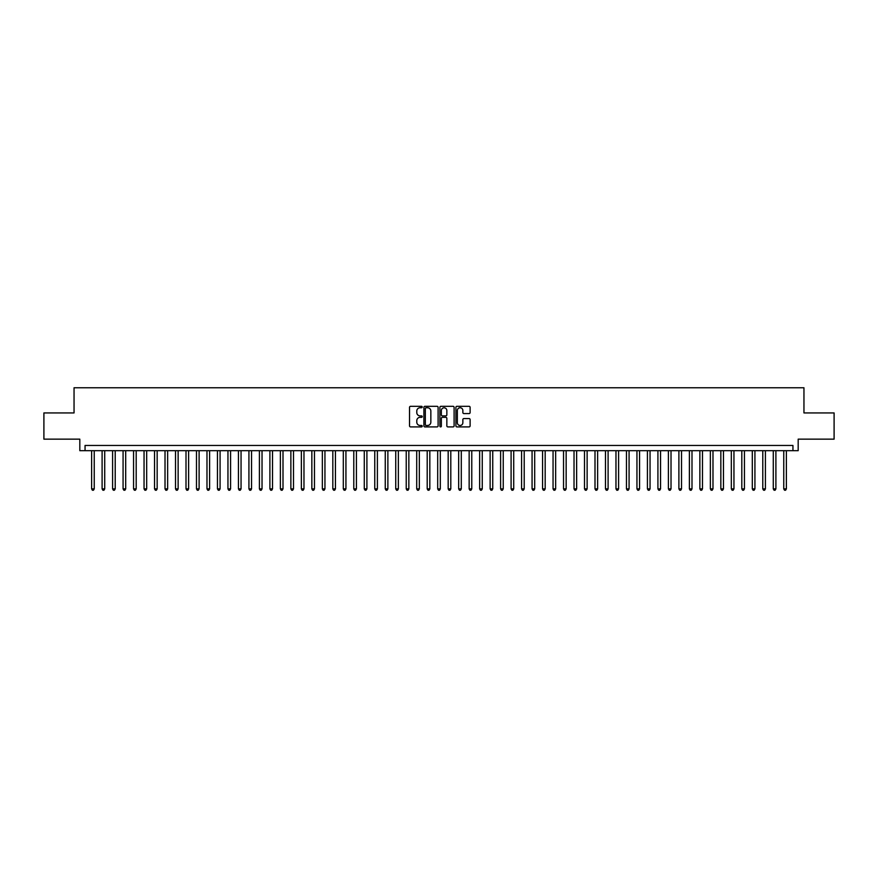 <?xml version="1.0" encoding="UTF-8"?>
<svg xmlns="http://www.w3.org/2000/svg" width="878" height="878" viewBox="0 0 878 878"><rect width="100%" height="100%" fill="white"/><g stroke="black" fill="none" stroke-linecap="round" stroke-linejoin="round"><path stroke-width="1.32" d="M422.219 407.041A0.724 0.724 0 0 0 421.506 406.316L410.564 406.316A1.032 1.032 0 0 0 409.532 407.348L409.532 425.874A1.032 1.032 0 0 0 410.564 426.906L421.506 426.906A0.724 0.724 0 0 0 422.219 426.181A0.724 0.724 0 0 0 421.506 425.468L420.09 425.468A3.292 3.292 0 0 1 416.787 422.164L416.787 420.628A3.292 3.292 0 0 1 420.09 417.335L421.506 417.335A0.724 0.724 0 0 0 422.219 416.611A0.724 0.724 0 0 0 421.506 415.887L420.09 415.887A3.292 3.292 0 0 1 416.787 412.594L416.787 411.047A3.292 3.292 0 0 1 420.09 407.754L421.506 407.754A0.724 0.724 0 0 0 422.219 407.041M469.082 413.571A1.032 1.032 0 0 0 470.114 412.539L470.114 407.348A1.032 1.032 0 0 0 469.082 406.316L456.933 406.316A1.032 1.032 0 0 0 455.912 407.348L455.912 425.874A1.032 1.032 0 0 0 456.933 426.906L469.082 426.906A1.032 1.032 0 0 0 470.114 425.874L470.114 419.596A1.032 1.032 0 0 0 469.082 418.565L463.88 418.565A1.032 1.032 0 0 0 462.86 419.596L462.86 422.713A2.755 2.755 0 0 1 460.105 425.468A2.755 2.755 0 0 1 457.35 422.713L457.35 410.509A2.755 2.755 0 0 1 460.105 407.754A2.755 2.755 0 0 1 462.86 410.509L462.86 412.539A1.032 1.032 0 0 0 463.88 413.571L469.082 413.571M792.944 450.688L798.179 450.688L798.179 439.154L834.1 439.154L834.1 412.934L803.952 412.934L803.952 387.769L74.048 387.769L74.048 412.934L43.9 412.934L43.9 439.154L79.821 439.154L79.821 450.688L792.944 450.688L792.944 445.453L85.056 445.453L85.056 450.688M438.1 407.348A1.032 1.032 0 0 0 437.068 406.316L424.919 406.316A1.032 1.032 0 0 0 423.898 407.348L423.898 425.874A1.032 1.032 0 0 0 424.919 426.906L437.068 426.906A1.032 1.032 0 0 0 438.1 425.874L438.1 407.348M440.932 406.316L453.081 406.316A1.032 1.032 0 0 1 454.102 407.348L454.102 425.874A1.032 1.032 0 0 1 453.081 426.906L447.879 426.906A1.032 1.032 0 0 1 446.847 425.874L446.847 418.356A1.032 1.032 0 0 0 445.815 417.335L442.369 417.335A1.032 1.032 0 0 0 441.338 418.356L441.338 426.181A0.724 0.724 0 0 1 440.624 426.906A0.724 0.724 0 0 1 439.9 426.181L439.9 407.348A1.032 1.032 0 0 1 440.932 406.316M426.06 407.754A0.724 0.724 0 0 0 425.336 408.479L425.336 424.743A0.724 0.724 0 0 0 426.06 425.468L427.553 425.468A3.292 3.292 0 0 0 430.846 422.164L430.846 411.047A3.292 3.292 0 0 0 427.553 407.754L426.06 407.754M446.847 410.564A2.755 2.755 0 0 0 444.092 407.809A2.755 2.755 0 0 0 441.338 410.564L441.338 414.855A1.032 1.032 0 0 0 442.369 415.887L445.815 415.887A1.032 1.032 0 0 0 446.847 414.855L446.847 410.564M91.619 450.688L91.619 488.87L94.242 488.87L94.242 450.688M94.242 488.87L93.452 490.231L92.399 490.231L91.619 488.87M102.1 450.688L102.1 488.87L104.723 488.87L104.723 450.688M104.723 488.87L103.933 490.231L102.891 490.231L102.1 488.87M112.593 450.688L112.593 488.87L115.216 488.87L115.216 450.688M115.216 488.87L114.425 490.231L113.372 490.231L112.593 488.87M123.074 450.688L123.074 488.87L125.697 488.87L125.697 450.688M125.697 488.87L124.917 490.231L123.864 490.231L123.074 488.87M133.566 450.688L133.566 488.87L136.189 488.87L136.189 450.688M136.189 488.87L135.399 490.231L134.356 490.231L133.566 488.87M144.047 450.688L144.047 488.87L146.67 488.87L146.67 450.688M146.67 488.87L145.891 490.231L144.837 490.231L144.047 488.87M154.539 450.688L154.539 488.87L157.162 488.87L157.162 450.688M157.162 488.87L156.372 490.231L155.329 490.231L154.539 488.87M165.02 450.688L165.02 488.87L167.643 488.87L167.643 450.688M167.643 488.87L166.864 490.231L165.81 490.231L165.02 488.87M175.512 450.688L175.512 488.87L178.135 488.87L178.135 450.688M178.135 488.87L177.345 490.231L176.302 490.231L175.512 488.87M186.004 450.688L186.004 488.87L188.616 488.87L188.616 450.688M188.616 488.87L187.837 490.231L186.784 490.231L186.004 488.87M196.485 450.688L196.485 488.87L199.108 488.87L199.108 450.688M199.108 488.87L198.318 490.231L197.276 490.231L196.485 488.87M206.978 450.688L206.978 488.87L209.601 488.87L209.601 450.688M209.601 488.87L208.81 490.231L207.757 490.231L206.978 488.87M217.459 450.688L217.459 488.87L220.082 488.87L220.082 450.688M220.082 488.87L219.291 490.231L218.249 490.231L217.459 488.87M227.951 450.688L227.951 488.87L230.574 488.87L230.574 450.688M230.574 488.87L229.784 490.231L228.73 490.231L227.951 488.87M238.432 450.688L238.432 488.87L241.055 488.87L241.055 450.688M241.055 488.87L240.276 490.231L239.222 490.231L238.432 488.87M248.924 450.688L248.924 488.87L251.547 488.87L251.547 450.688M251.547 488.87L250.757 490.231L249.703 490.231L248.924 488.87M259.405 450.688L259.405 488.87L262.028 488.87L262.028 450.688M262.028 488.87L261.249 490.231L260.195 490.231L259.405 488.87M269.897 450.688L269.897 488.87L272.52 488.87L272.52 450.688M272.52 488.87L271.73 490.231L270.687 490.231L269.897 488.87M280.378 450.688L280.378 488.87L283.001 488.87L283.001 450.688M283.001 488.87L282.222 490.231L281.169 490.231L280.378 488.87M290.87 450.688L290.87 488.87L293.493 488.87L293.493 450.688M293.493 488.87L292.703 490.231L291.661 490.231L290.87 488.87M301.363 450.688L301.363 488.87L303.975 488.87L303.975 450.688M303.975 488.87L303.195 490.231L302.142 490.231L301.363 488.87M311.844 450.688L311.844 488.87L314.467 488.87L314.467 450.688M314.467 488.87L313.676 490.231L312.634 490.231L311.844 488.87M322.336 450.688L322.336 488.87L324.948 488.87L324.948 450.688M324.948 488.87L324.169 490.231L323.115 490.231L322.336 488.87M332.817 450.688L332.817 488.87L335.44 488.87L335.44 450.688M335.44 488.87L334.65 490.231L333.607 490.231L332.817 488.87M343.309 450.688L343.309 488.87L345.932 488.87L345.932 450.688M345.932 488.87L345.142 490.231L344.088 490.231L343.309 488.87M353.79 450.688L353.79 488.87L356.413 488.87L356.413 450.688M356.413 488.87L355.623 490.231L354.58 490.231L353.79 488.87M364.282 450.688L364.282 488.87L366.905 488.87L366.905 450.688M366.905 488.87L366.115 490.231L365.061 490.231L364.282 488.87M374.763 450.688L374.763 488.87L377.386 488.87L377.386 450.688M377.386 488.87L376.607 490.231L375.554 490.231L374.763 488.87M385.255 450.688L385.255 488.87L387.878 488.87L387.878 450.688M387.878 488.87L387.088 490.231L386.046 490.231L385.255 488.87M395.737 450.688L395.737 488.87L398.36 488.87L398.36 450.688M398.36 488.87L397.58 490.231L396.527 490.231L395.737 488.87M406.229 450.688L406.229 488.87L408.852 488.87L408.852 450.688M408.852 488.87L408.061 490.231L407.019 490.231L406.229 488.87M416.71 450.688L416.71 488.87L419.333 488.87L419.333 450.688M419.333 488.87L418.554 490.231L417.5 490.231L416.71 488.87M427.202 450.688L427.202 488.87L429.825 488.87L429.825 450.688M429.825 488.87L429.035 490.231L427.992 490.231L427.202 488.87M437.694 450.688L437.694 488.87L440.306 488.87L440.306 450.688M440.306 488.87L439.527 490.231L438.473 490.231L437.694 488.87M448.175 450.688L448.175 488.87L450.798 488.87L450.798 450.688M450.798 488.87L450.008 490.231L448.965 490.231L448.175 488.87M458.667 450.688L458.667 488.87L461.29 488.87L461.29 450.688M461.29 488.87L460.5 490.231L459.446 490.231L458.667 488.87M469.148 450.688L469.148 488.87L471.771 488.87L471.771 450.688M471.771 488.87L470.981 490.231L469.939 490.231L469.148 488.87M479.64 450.688L479.64 488.87L482.263 488.87L482.263 450.688M482.263 488.87L481.473 490.231L480.42 490.231L479.64 488.87M490.122 450.688L490.122 488.87L492.745 488.87L492.745 450.688M492.745 488.87L491.954 490.231L490.912 490.231L490.122 488.87M500.614 450.688L500.614 488.87L503.237 488.87L503.237 450.688M503.237 488.87L502.446 490.231L501.393 490.231L500.614 488.87M511.095 450.688L511.095 488.87L513.718 488.87L513.718 450.688M513.718 488.87L512.939 490.231L511.885 490.231L511.095 488.87M521.587 450.688L521.587 488.87L524.21 488.87L524.21 450.688M524.21 488.87L523.42 490.231L522.377 490.231L521.587 488.87M532.068 450.688L532.068 488.87L534.691 488.87L534.691 450.688M534.691 488.87L533.912 490.231L532.858 490.231L532.068 488.87M542.56 450.688L542.56 488.87L545.183 488.87L545.183 450.688M545.183 488.87L544.393 490.231L543.35 490.231L542.56 488.87M553.052 450.688L553.052 488.87L555.664 488.87L555.664 450.688M555.664 488.87L554.885 490.231L553.831 490.231L553.052 488.87M563.533 450.688L563.533 488.87L566.156 488.87L566.156 450.688M566.156 488.87L565.366 490.231L564.324 490.231L563.533 488.87M574.025 450.688L574.025 488.87L576.637 488.87L576.637 450.688M576.637 488.87L575.858 490.231L574.805 490.231L574.025 488.87M584.507 450.688L584.507 488.87L587.13 488.87L587.13 450.688M587.13 488.87L586.339 490.231L585.297 490.231L584.507 488.87M594.999 450.688L594.999 488.87L597.622 488.87L597.622 450.688M597.622 488.87L596.831 490.231L595.778 490.231L594.999 488.87M605.48 450.688L605.48 488.87L608.103 488.87L608.103 450.688M608.103 488.87L607.313 490.231L606.27 490.231L605.48 488.87M615.972 450.688L615.972 488.87L618.595 488.87L618.595 450.688M618.595 488.87L617.805 490.231L616.751 490.231L615.972 488.87M626.453 450.688L626.453 488.87L629.076 488.87L629.076 450.688M629.076 488.87L628.297 490.231L627.243 490.231L626.453 488.87M636.945 450.688L636.945 488.87L639.568 488.87L639.568 450.688M639.568 488.87L638.778 490.231L637.724 490.231L636.945 488.87M647.426 450.688L647.426 488.87L650.049 488.87L650.049 450.688M650.049 488.87L649.27 490.231L648.216 490.231L647.426 488.87M657.918 450.688L657.918 488.87L660.541 488.87L660.541 450.688M660.541 488.87L659.751 490.231L658.709 490.231L657.918 488.87M668.399 450.688L668.399 488.87L671.022 488.87L671.022 450.688M671.022 488.87L670.243 490.231L669.19 490.231L668.399 488.87M678.892 450.688L678.892 488.87L681.515 488.87L681.515 450.688M681.515 488.87L680.724 490.231L679.682 490.231L678.892 488.87M689.384 450.688L689.384 488.87L691.996 488.87L691.996 450.688M691.996 488.87L691.216 490.231L690.163 490.231L689.384 488.87M699.865 450.688L699.865 488.87L702.488 488.87L702.488 450.688M702.488 488.87L701.698 490.231L700.655 490.231L699.865 488.87M710.357 450.688L710.357 488.87L712.98 488.87L712.98 450.688M712.98 488.87L712.19 490.231L711.136 490.231L710.357 488.87M720.838 450.688L720.838 488.87L723.461 488.87L723.461 450.688M723.461 488.87L722.671 490.231L721.628 490.231L720.838 488.87M731.33 450.688L731.33 488.87L733.953 488.87L733.953 450.688M733.953 488.87L733.163 490.231L732.109 490.231L731.33 488.87M741.811 450.688L741.811 488.87L744.434 488.87L744.434 450.688M744.434 488.87L743.644 490.231L742.601 490.231L741.811 488.87M752.303 450.688L752.303 488.87L754.926 488.87L754.926 450.688M754.926 488.87L754.136 490.231L753.083 490.231L752.303 488.87M762.784 450.688L762.784 488.87L765.407 488.87L765.407 450.688M765.407 488.87L764.628 490.231L763.575 490.231L762.784 488.87M773.277 450.688L773.277 488.87L775.9 488.87L775.9 450.688M775.9 488.87L775.109 490.231L774.067 490.231L773.277 488.87M783.758 450.688L783.758 488.87L786.381 488.87L786.381 450.688M786.381 488.87L785.601 490.231L784.548 490.231L783.758 488.87"/></g></svg>
